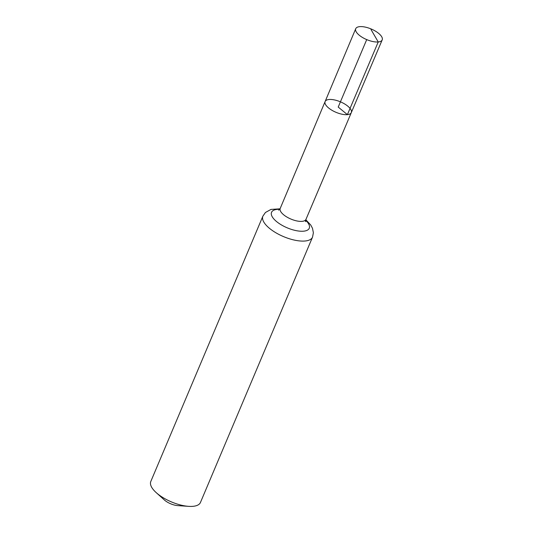 <?xml version="1.0" encoding="UTF-8"?>
<svg xmlns="http://www.w3.org/2000/svg" width="533" height="533" viewBox="0 0 533 533"><rect width="100%" height="100%" fill="white"/><g stroke="black" fill="none" stroke-linecap="round" stroke-linejoin="round"><path stroke-width="0.8" d="M278.719 210.209L280.205 208.456A13.991 5.603 22.9 0 0 286.974 217.084A13.991 5.603 22.9 0 0 302.124 221.348A13.991 5.603 22.9 0 0 305.975 219.349L351.314 112.61A14.218 5.69 -157.1 0 1 347.396 114.642A14.218 5.69 -157.1 0 1 331.999 110.311A14.218 5.69 -157.1 0 1 325.117 101.543A14.218 5.69 -157.1 0 1 340.434 101.83A14.218 5.69 -157.1 0 1 351.314 112.61A14.218 5.69 -157.1 0 1 347.396 114.642A14.218 5.69 -157.1 0 1 331.999 110.311A14.218 5.69 -157.1 0 1 325.117 101.543L355.718 28.715A14.371 5.756 -157.1 0 1 359.682 26.65A14.371 5.756 -157.1 0 1 375.259 31.034A14.371 5.756 -157.1 0 1 382.194 39.902A14.371 5.756 -157.1 0 1 378.237 41.954A14.371 5.756 -157.1 0 1 362.667 37.577A14.371 5.756 -157.1 0 1 355.718 28.715M280.025 208.829L270.991 209.416L265.427 212.494L262.882 216.165L150.806 481.486A26.95 10.787 22.9 0 0 156.222 492.639L164.304 499.914A11.226 4.497 22.9 0 0 177.829 505.624L188.682 506.35A26.95 10.787 22.9 0 0 193.026 506.323A26.95 10.787 22.9 0 0 200.455 502.459L312.531 237.138L313.384 232.734L312.478 228.271L310.726 224.993L305.835 219.736M156.222 492.639A26.95 10.787 22.9 0 0 188.682 506.35M366.717 39.602L338.215 107.073L347.396 114.642L378.237 41.954L370.988 29.502M262.882 216.165A26.95 10.787 22.9 0 0 275.907 232.788A26.95 10.787 22.9 0 0 305.103 241.003A26.95 10.787 22.9 0 0 312.531 237.138M279.712 209.322A20.467 8.195 22.9 0 0 275.501 220.642A20.467 8.195 22.9 0 0 303.61 231.182A20.467 8.195 22.9 0 0 305.702 220.302M280.205 208.456L325.117 101.543M305.975 219.349L305.762 221.635L304.976 220.495M351.314 112.61L382.194 39.902"/></g></svg>
